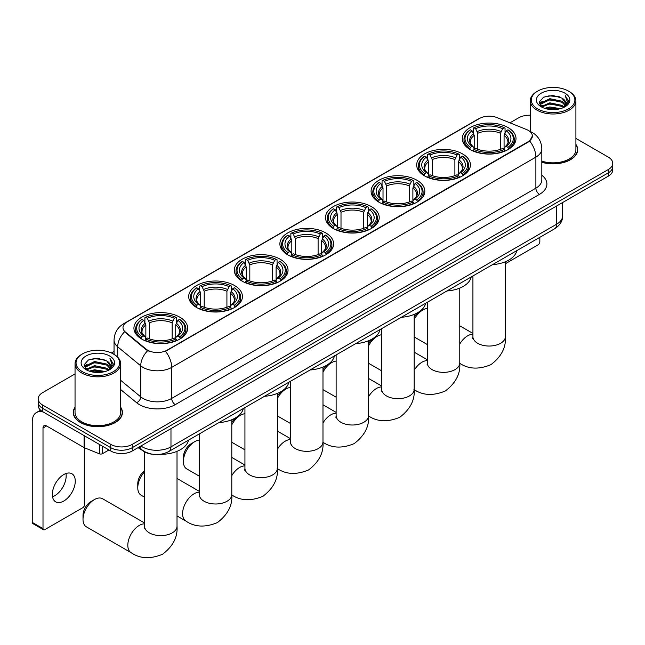 <?xml version="1.0" encoding="UTF-8"?>
<svg xmlns="http://www.w3.org/2000/svg" width="645" height="645" viewBox="0 0 645 645"><rect width="100%" height="100%" fill="white"/><g stroke="black" fill="none" stroke-linecap="round" stroke-linejoin="round"><path stroke-width="0.97" d="M325.757 232.901A26.864 15.512 0 0 0 296.474 229.539A26.864 15.512 0 0 0 279.89 243.875A26.864 15.512 0 0 0 287.759 254.839A26.864 15.512 0 0 0 317.042 258.202A26.864 15.512 0 0 0 333.626 243.875A26.864 15.512 0 0 0 325.757 232.901M462.546 153.929A26.864 15.512 0 0 0 433.263 150.567A26.864 15.512 0 0 0 416.678 164.894A26.864 15.512 0 0 0 424.547 175.867A26.864 15.512 0 0 0 453.83 179.229A26.864 15.512 0 0 0 470.415 164.894A26.864 15.512 0 0 0 462.546 153.929M416.952 180.253A26.864 15.512 0 0 0 387.669 176.891A26.864 15.512 0 0 0 371.085 191.218A26.864 15.512 0 0 0 378.954 202.191A26.864 15.512 0 0 0 408.237 205.553A26.864 15.512 0 0 0 424.821 191.218A26.864 15.512 0 0 0 416.952 180.253M371.351 206.577A26.864 15.512 0 0 0 342.076 203.215A26.864 15.512 0 0 0 325.491 217.542A26.864 15.512 0 0 0 333.36 228.515A26.864 15.512 0 0 0 362.635 231.878A26.864 15.512 0 0 0 379.22 217.542A26.864 15.512 0 0 0 371.351 206.577M280.164 259.226A26.864 15.512 0 0 0 250.881 255.863A26.864 15.512 0 0 0 234.296 270.199A26.864 15.512 0 0 0 242.165 281.164A26.864 15.512 0 0 0 271.448 284.526A26.864 15.512 0 0 0 288.033 270.199A26.864 15.512 0 0 0 280.164 259.226M234.562 285.55A26.864 15.512 0 0 0 205.287 282.188A26.864 15.512 0 0 0 188.703 296.523A26.864 15.512 0 0 0 196.572 307.488A26.864 15.512 0 0 0 225.847 310.85A26.864 15.512 0 0 0 242.431 296.523A26.864 15.512 0 0 0 234.562 285.55M179.794 317.171A26.864 15.512 0 0 0 150.511 313.809A26.864 15.512 0 0 0 133.926 328.144A26.864 15.512 0 0 0 141.795 339.109A26.864 15.512 0 0 0 171.078 342.471A26.864 15.512 0 0 0 187.663 328.144A26.864 15.512 0 0 0 179.794 317.171M508.139 127.605A26.864 15.512 0 0 0 478.864 124.243A26.864 15.512 0 0 0 462.28 138.57A26.864 15.512 0 0 0 470.149 149.543A26.864 15.512 0 0 0 499.424 152.905A26.864 15.512 0 0 0 516.008 138.57A26.864 15.512 0 0 0 508.139 127.605M528.36 130.419A13.69 7.901 0 0 0 526.53 129.532L497.013 117.6A13.69 7.901 0 0 0 479.485 118.487L127.009 321.984A13.69 7.901 0 0 0 123.002 327.571A13.69 7.901 0 0 0 125.477 332.111L146.141 349.147A13.69 7.901 0 0 0 167.031 350.203L528.36 141.594A13.69 7.901 0 0 0 532.367 136.006A13.69 7.901 0 0 0 528.36 130.419M152.373 454.233A15.206 8.78 180 0 1 142.747 450.645L138.675 447.283M75.038 407.205A24.583 14.198 0 0 0 73.264 412.502A24.583 14.198 0 0 0 80.464 422.54A24.583 14.198 0 0 0 107.255 425.611A24.583 14.198 0 0 0 122.437 412.502A24.583 14.198 0 0 0 120.663 407.205M532.367 136.006L529.682 141.037L528.36 141.997L165.491 351.307A17.746 10.247 60 0 1 171.691 367.384A20.277 11.707 180 0 1 143.013 367.384A20.277 11.707 180 0 1 140.739 365.82L117.713 346.833A20.277 11.707 180 0 1 114.044 340.117L114.044 354.379M75.038 373.931L42.643 392.628A15.206 8.78 0 0 0 38.192 398.836L38.192 405.463A15.206 8.78 0 0 0 42.643 411.671L110.755 450.992L110.755 447.678A15.206 8.78 0 0 0 132.257 447.678L608.3 172.844A15.206 8.78 0 0 0 612.75 166.636A15.206 8.78 0 0 1 608.3 172.844L132.257 447.678A15.206 8.78 0 0 1 110.755 447.678L42.643 408.358L110.755 447.678L110.755 444.373A15.206 8.78 0 0 0 132.257 444.373L608.3 169.53A15.206 8.78 0 0 0 612.75 163.322A15.206 8.78 0 0 0 608.3 157.114L575.904 138.417M38.192 402.149A15.206 8.78 0 0 0 42.643 408.358A15.206 8.78 0 0 1 38.192 402.149M149.213 351.307L146.141 349.751L124.549 331.772A17.746 11.868 129.5 0 0 117.713 346.833L117.713 357.177M541.824 162.282A24.583 14.198 0 0 0 577.678 149.664A24.583 14.198 0 0 0 575.904 144.367M530.279 115.237A15.206 8.78 0 0 0 518.677 117.793L509.953 122.832M114.044 351.412L111.367 352.952M38.192 398.836A15.206 8.78 0 0 0 42.643 405.044L110.755 444.373M110.755 450.992A15.206 8.78 0 0 0 132.257 450.992L608.3 176.158A15.206 8.78 0 0 0 612.75 169.949L612.75 163.322M505.366 263.732L538.035 244.866A2.532 1.467 120 0 0 539.833 241.762L539.833 237.328M537.68 108.892A21.801 12.586 0 0 0 568.503 108.892A21.801 12.586 0 0 0 568.503 91.098L569.221 91.509A22.809 13.174 0 0 1 575.904 100.822A22.809 13.174 0 0 1 561.819 112.988A22.809 13.174 0 0 1 536.962 110.134A22.809 13.174 0 0 1 530.279 100.822A22.809 13.174 0 0 1 536.962 91.509L537.68 91.098A21.801 12.586 0 0 0 537.68 108.892M541.824 161.121A22.809 13.174 0 0 0 575.904 149.664L575.904 100.822M541.824 162.121A24.333 14.045 0 0 0 577.428 149.664A24.333 14.045 0 0 0 575.904 144.778M544.549 108.304L549.814 106.949L560.481 108.658M546.057 108.755L549.814 107.989L558.917 109.045M541.292 106.594L549.814 102.813L562.053 105.393L564.02 107.03M541.8 107.038L549.814 103.845L562.053 106.433L563.48 107.522M540.566 105.909L540.849 103.16L549.814 98.677L562.053 101.257L565.407 105.062M540.462 105.401L540.849 104.192L549.814 99.709L562.053 102.289L565.165 105.554M563.351 107.626A12.674 7.321 0 0 0 565.77 103.329A12.674 7.321 0 0 0 562.053 98.153L565.762 103.579M564.923 93.162A16.73 9.659 0 0 0 541.3 93.146A16.73 9.659 0 0 0 541.187 106.78A16.73 9.659 0 0 0 541.26 106.828A16.73 9.659 0 0 0 564.996 106.78A16.73 9.659 0 0 0 564.923 93.162M562.053 98.153L552.95 95.436L543.59 97.153L539.252 102.055L542.131 107.288M564.383 107.118L568.43 101.991L568.511 101.072L565.222 95.581L567.294 101.733L563.48 107.562M569.221 91.509L568.503 91.098A21.801 12.586 0 0 0 537.68 91.098M565.222 95.581L568.503 101.281M543.372 97.266L549.105 95.847L559.368 96.774M539.422 103.926L541.292 102.458M545.404 100.709L549.105 99.991L559.005 100.805M545.404 104.845L549.105 104.127L559.005 104.942M546.162 108.787L549.105 108.271L558.909 109.053M539.309 103.523L542.38 101.338M540.945 106.304L542.38 105.474M414.171 317.106A11.15 6.442 -60 0 1 419.242 312.043L422.83 309.979A16.222 9.369 120 0 0 414.171 319.525M414.171 336.908A16.222 9.369 120 0 0 414.719 337.271L427.329 344.551M469.665 149.253L470.382 147.334A24.131 13.932 0 0 1 470.382 129.806L472.043 130.766A21.801 12.586 0 0 0 472.043 146.375L473.68 147.31L474.212 149.261M474.212 148.463L474.212 135.361L472.043 130.766M473.245 132.846L473.245 128.153L473.97 127.742A24.131 13.932 0 0 1 504.317 127.742L502.657 128.702A21.801 12.586 0 0 0 475.623 128.702L477.792 133.289L477.792 149.317M500.496 149.317L500.496 133.289L502.657 128.702M492.498 264.652A27.88 16.101 0 0 0 516.822 250.607M473.245 150.648A25.147 14.521 0 0 0 505.043 150.648L504.317 149.406A24.131 13.932 0 0 1 473.97 149.406L473.245 151.075M505.043 151.075L505.043 150.648M470.382 129.806L469.665 130.226A25.147 14.521 0 0 0 463.997 139.401A25.147 14.521 0 0 0 469.665 148.576M504.317 127.742L505.043 128.153L505.043 132.846M473.97 149.406L475.623 148.447A21.801 12.586 0 0 0 502.657 148.447L504.317 149.406M472.043 146.375L470.382 147.334M475.623 128.702L473.97 127.742M473.68 133.588A19.495 11.255 0 0 0 473.68 147.31L473.769 147.366C471.003 144.69 469.874 142.868 470.39 141.916A18.753 10.828 0 0 1 474.212 135.361M508.623 148.576A25.147 14.521 0 0 0 514.291 139.401A25.147 14.521 0 0 0 508.623 130.226L507.905 129.806A24.131 13.932 0 0 1 507.905 147.334L508.623 149.253M507.905 147.334L506.244 146.375A21.801 12.586 0 0 0 506.244 130.766L507.905 129.806M506.244 130.766L504.076 135.361L504.076 148.463L504.608 147.31L506.244 146.375M504.076 135.361A18.753 10.828 0 0 1 507.897 141.916C508.413 142.876 507.284 144.698 504.511 147.366L504.608 147.31A19.495 11.255 0 0 0 504.608 133.588M504.076 149.261L504.076 148.463M427.329 308.439A16.222 9.369 120 0 0 422.83 309.979L419.242 312.043M368.577 343.43A11.15 6.442 -60 0 1 373.649 338.367L377.228 336.303A16.222 9.369 120 0 0 368.577 345.849M368.577 363.232A16.222 9.369 120 0 0 369.117 363.595L381.727 370.875M424.063 175.577L424.789 173.658A24.131 13.932 0 0 1 424.789 156.138L426.442 157.09A21.801 12.586 0 0 0 426.442 172.699L428.087 173.634L428.611 175.585M428.611 174.787L428.611 161.685L426.442 157.09M427.651 159.17L427.651 154.477L428.369 154.066A24.131 13.932 0 0 1 458.724 154.066L457.063 155.026A21.801 12.586 0 0 0 430.03 155.026L432.198 159.613L432.198 175.642M454.894 175.642L454.894 159.613L457.063 155.026M446.896 290.976A27.88 16.101 0 0 0 471.229 276.931M427.651 176.972A25.147 14.521 0 0 0 459.442 176.972L458.724 175.73A24.131 13.932 0 0 1 428.369 175.73L427.651 177.399M459.442 177.399L459.442 176.972M424.789 156.138L424.063 156.55A25.147 14.521 0 0 0 418.403 165.725A25.147 14.521 0 0 0 424.063 174.9M458.724 154.066L459.442 154.477L459.442 159.17M428.369 175.73L430.03 174.771A21.801 12.586 0 0 0 457.063 174.771L458.724 175.73M426.442 172.699L424.789 173.658M430.03 155.026L428.369 154.066M428.087 159.92A19.495 11.255 0 0 0 428.087 173.634L428.175 173.69C425.41 171.014 424.281 169.192 424.789 168.24A18.753 10.828 0 0 1 428.611 161.685M463.029 174.9A25.147 14.521 0 0 0 468.689 165.725A25.147 14.521 0 0 0 463.029 156.55L462.312 156.138A24.131 13.932 0 0 1 462.312 173.658L463.029 175.577M462.312 173.658L460.651 172.699A21.801 12.586 0 0 0 460.651 157.09L462.312 156.138M460.651 157.09L458.482 161.685L458.482 174.787L459.014 173.634L460.651 172.699M458.482 161.685A18.753 10.828 0 0 1 462.304 168.24C462.812 169.2 461.683 171.022 458.918 173.69L459.014 173.634A19.495 11.255 0 0 0 459.014 159.92M458.482 175.585L458.482 174.787M381.727 334.763A16.222 9.369 120 0 0 377.228 336.303L373.649 338.367M322.984 369.754A11.15 6.442 -60 0 1 328.055 364.691L331.635 362.627A16.222 9.369 120 0 0 322.984 372.173M322.984 389.556A16.222 9.369 120 0 0 323.524 389.919L336.134 397.199M378.47 201.901L379.187 199.982A24.131 13.932 0 0 1 379.187 182.462L380.848 183.414A21.801 12.586 0 0 0 380.848 199.023L382.485 199.958L383.017 201.909M383.017 201.111L383.017 188.009L380.848 183.414M382.058 185.494L382.058 180.802L382.775 180.39A24.131 13.932 0 0 1 413.131 180.39L411.47 181.35A21.801 12.586 0 0 0 384.436 181.35L386.605 185.937L386.605 201.966M409.301 201.966L409.301 185.937L411.47 181.35M401.303 317.3A27.88 16.101 0 0 0 425.627 303.255M382.058 203.296A25.147 14.521 0 0 0 413.848 203.296L413.131 202.054A24.131 13.932 0 0 1 382.775 202.054L382.058 203.723M413.848 203.723L413.848 203.296M379.187 182.462L378.47 182.874A25.147 14.521 0 0 0 372.81 192.049A25.147 14.521 0 0 0 378.47 201.224M413.131 180.39L413.848 180.802L413.848 185.494M382.775 202.054L384.436 201.095A21.801 12.586 0 0 0 411.47 201.095L413.131 202.054M380.848 199.023L379.187 199.982M384.436 181.35L382.775 180.39M382.485 186.244A19.495 11.255 0 0 0 382.485 199.958L382.582 200.015C379.808 197.338 378.68 195.524 379.195 194.564A18.753 10.828 0 0 1 383.017 188.009M417.436 201.224A25.147 14.521 0 0 0 423.096 192.049A25.147 14.521 0 0 0 417.436 182.874L416.71 182.462A24.131 13.932 0 0 1 416.71 199.982L417.436 201.901M416.71 199.982L415.049 199.023A21.801 12.586 0 0 0 415.049 183.414L416.71 182.462M415.049 183.414L412.889 188.009L412.889 201.111L413.413 199.958L415.049 199.023M412.889 188.009A18.753 10.828 0 0 1 416.71 194.564C417.218 195.524 416.09 197.346 413.324 200.015L413.413 199.958A19.495 11.255 0 0 0 413.413 186.244M412.889 201.909L412.889 201.111M336.134 361.087A16.222 9.369 120 0 0 331.635 362.627L328.055 364.691M277.382 396.078A11.15 6.442 -60 0 1 282.454 391.015L286.041 388.951A16.222 9.369 120 0 0 277.382 398.497M277.382 415.88A16.222 9.369 120 0 0 277.931 416.243L290.54 423.523M332.876 228.225L333.594 226.306A24.131 13.932 0 0 1 333.594 208.786L335.255 209.746A21.801 12.586 0 0 0 335.255 225.347L336.892 226.282L337.424 228.241M337.424 227.435L337.424 214.333L335.255 209.746M336.456 211.818L336.456 207.126L337.182 206.714A24.131 13.932 0 0 1 367.529 206.714L365.868 207.674A21.801 12.586 0 0 0 338.835 207.674L341.003 212.261L341.003 228.29M363.707 228.29L363.707 212.261L365.868 207.674M355.709 343.632A27.88 16.101 0 0 0 380.034 329.579M336.456 229.62A25.147 14.521 0 0 0 368.255 229.62L367.529 228.378A24.131 13.932 0 0 1 337.182 228.378L336.456 230.055M368.255 230.055L368.255 229.62M333.594 208.786L332.876 209.198A25.147 14.521 0 0 0 327.209 218.373A25.147 14.521 0 0 0 332.876 227.548M367.529 206.714L368.255 207.126L368.255 211.818M337.182 228.378L338.835 227.419A21.801 12.586 0 0 0 365.868 227.419L367.529 228.378M335.255 225.347L333.594 226.306M338.835 207.674L337.182 206.714M336.892 212.568A19.495 11.255 0 0 0 336.892 226.282L336.98 226.339C334.215 223.662 333.086 221.848 333.602 220.888A18.753 10.828 0 0 1 337.424 214.333M371.834 227.548A25.147 14.521 0 0 0 377.502 218.373A25.147 14.521 0 0 0 371.834 209.198L371.117 208.786A24.131 13.932 0 0 1 371.117 226.306L371.834 228.225M371.117 226.306L369.456 225.347A21.801 12.586 0 0 0 369.456 209.746L371.117 208.786M369.456 209.746L367.287 214.333L367.287 227.435L367.819 226.282L369.456 225.347M367.287 214.333A18.753 10.828 0 0 1 371.109 220.888C371.625 221.848 370.496 223.67 367.723 226.339L367.819 226.282A19.495 11.255 0 0 0 367.819 212.568M367.287 228.241L367.287 227.435M290.54 387.411A16.222 9.369 120 0 0 286.041 388.951L282.454 391.015M231.789 422.402A11.15 6.442 -60 0 1 236.86 417.347L240.44 415.275A16.222 9.369 120 0 0 231.789 424.821M231.789 442.212A16.222 9.369 120 0 0 232.329 442.567L244.939 449.847M287.275 254.549L288.001 252.63A24.131 13.932 0 0 1 288.001 235.111L289.653 236.07A21.801 12.586 0 0 0 289.653 251.671L291.298 252.606L291.822 254.565M291.822 253.767L291.822 240.658L289.653 236.07M290.863 238.142L290.863 233.45L291.58 233.039A24.131 13.932 0 0 1 321.936 233.039L320.275 233.998A21.801 12.586 0 0 0 293.241 233.998L295.41 238.586L295.41 254.614M318.106 254.614L318.106 238.586L320.275 233.998M310.108 369.956A27.88 16.101 0 0 0 334.441 355.911M290.863 255.944A25.147 14.521 0 0 0 322.653 255.944L321.936 254.702A24.131 13.932 0 0 1 291.58 254.702L290.863 256.379M322.653 256.379L322.653 255.944M288.001 235.111L287.275 235.522A25.147 14.521 0 0 0 281.615 244.697A25.147 14.521 0 0 0 287.275 253.88M321.936 233.039L322.653 233.45L322.653 238.142M291.58 254.702L293.241 253.743A21.801 12.586 0 0 0 320.275 253.743L321.936 254.702M289.653 251.671L288.001 252.63M293.241 233.998L291.58 233.039M291.298 238.892A19.495 11.255 0 0 0 291.298 252.606L291.387 252.663C288.621 249.986 287.493 248.172 288.001 247.212A18.753 10.828 0 0 1 291.822 240.658M326.241 253.88A25.147 14.521 0 0 0 331.901 244.697A25.147 14.521 0 0 0 326.241 235.522L325.523 235.111A24.131 13.932 0 0 1 325.523 252.63L326.241 254.549M325.523 252.63L323.863 251.671A21.801 12.586 0 0 0 323.863 236.07L325.523 235.111M323.863 236.07L321.694 240.658L321.694 253.767L322.226 252.606L323.863 251.671M321.694 240.658A18.753 10.828 0 0 1 325.515 247.212C326.023 248.172 324.895 249.994 322.129 252.663L322.226 252.606A19.495 11.255 0 0 0 322.226 238.892M321.694 254.565L321.694 253.767M244.939 413.735A16.222 9.369 120 0 0 240.44 415.275L236.86 417.347M183.374 461.465L183.374 457.329A11.15 6.442 -60 0 1 191.267 443.671L194.846 441.599A16.222 9.369 120 0 0 183.374 461.465A16.222 9.369 120 0 0 186.736 468.891L199.345 476.171M241.681 280.881L242.399 278.954A24.131 13.932 0 0 1 242.399 261.435L244.06 262.394A21.801 12.586 0 0 0 244.06 278.003L245.697 278.93L246.229 280.889M246.229 280.091L246.229 266.982L244.06 262.394M245.269 264.466L245.269 259.774L245.987 259.363A24.131 13.932 0 0 1 276.342 259.363L274.681 260.322A21.801 12.586 0 0 0 247.648 260.322L249.817 264.918L249.817 280.938M272.512 280.938L272.512 264.918L274.681 260.322M264.514 396.28A27.88 16.101 0 0 0 288.839 382.235M245.269 282.268A25.147 14.521 0 0 0 277.06 282.268L276.342 281.026A24.131 13.932 0 0 1 245.987 281.026L245.269 282.704M277.06 282.704L277.06 282.268M242.399 261.435L241.681 261.846A25.147 14.521 0 0 0 236.022 271.021A25.147 14.521 0 0 0 241.681 280.204M276.342 259.363L277.06 259.774L277.06 264.466M245.987 281.026L247.648 280.067A21.801 12.586 0 0 0 274.681 280.067L276.342 281.026M244.06 278.003L242.399 278.954M247.648 260.322L245.987 259.363M245.697 265.216A19.495 11.255 0 0 0 245.697 278.93L245.793 278.995C243.02 276.31 241.891 274.496 242.407 273.536A18.753 10.828 0 0 1 246.229 266.982M280.648 280.204A25.147 14.521 0 0 0 286.307 271.021A25.147 14.521 0 0 0 280.648 261.846L279.922 261.435A24.131 13.932 0 0 1 279.922 278.954L280.648 280.881M279.922 278.954L278.261 278.003A21.801 12.586 0 0 0 278.261 262.394L279.922 261.435M278.261 262.394L276.1 266.982L276.1 280.091L276.624 278.93L278.261 278.003M276.1 266.982A18.753 10.828 0 0 1 279.922 273.536C280.43 274.496 279.301 276.318 276.536 278.995L276.624 278.93A19.495 11.255 0 0 0 276.624 265.216M276.1 280.889L276.1 280.091M199.345 440.059A16.222 9.369 120 0 0 194.846 441.599L191.267 443.671M144.569 471.777A16.222 9.369 120 0 0 137.78 487.789L137.78 483.653A11.15 6.442 -60 0 1 144.569 470.713M137.78 487.789A16.222 9.369 120 0 0 141.142 495.215L144.569 497.198M196.088 307.205L196.806 305.279A24.131 13.932 0 0 1 196.806 287.759L198.466 288.718A21.801 12.586 0 0 0 198.466 304.327L200.103 305.254L200.635 307.214M200.635 306.415L200.635 293.306L198.466 288.718M199.668 290.79L199.668 286.098L200.393 285.687A24.131 13.932 0 0 1 230.741 285.687L229.08 286.646A21.801 12.586 0 0 0 202.046 286.646L204.215 291.242L204.215 307.262M226.919 307.262L226.919 291.242L229.08 286.646M218.921 422.604A27.88 16.101 0 0 0 243.246 408.559M199.668 308.592A25.147 14.521 0 0 0 231.466 308.592L230.741 307.351A24.131 13.932 0 0 1 200.393 307.351L199.668 309.028M231.466 309.028L231.466 308.592M196.806 287.759L196.088 288.17A25.147 14.521 0 0 0 190.42 297.345A25.147 14.521 0 0 0 196.088 306.528M230.741 285.687L231.466 286.098L231.466 290.79M200.393 307.351L202.046 306.391A21.801 12.586 0 0 0 229.08 306.391L230.741 307.351M198.466 304.327L196.806 305.279M202.046 286.646L200.393 285.687M200.103 291.54A19.495 11.255 0 0 0 200.103 305.254L200.192 305.319C197.426 302.634 196.298 300.82 196.814 299.861A18.753 10.828 0 0 1 200.635 293.306M235.046 306.528A25.147 14.521 0 0 0 240.714 297.345A25.147 14.521 0 0 0 235.046 288.17L234.328 287.759A24.131 13.932 0 0 1 234.328 305.279L235.046 307.205M234.328 305.279L232.668 304.327A21.801 12.586 0 0 0 232.668 288.718L234.328 287.759M232.668 288.718L230.499 293.306L230.499 306.415L231.031 305.254L232.668 304.327M230.499 293.306A18.753 10.828 0 0 1 234.32 299.861C234.836 300.828 233.708 302.642 230.934 305.319L231.031 305.254A19.495 11.255 0 0 0 231.031 291.54M230.499 307.214L230.499 306.415M83.011 519.41L83.011 515.274A11.15 6.442 -60 0 1 90.897 501.616L94.476 499.544A16.222 9.369 120 0 0 83.011 519.41A16.222 9.369 120 0 0 86.366 526.836L131.177 552.709A16.222 9.369 -60 0 1 128.686 539.712A16.222 9.369 -60 0 1 139.288 525.417A16.222 9.369 -60 0 1 144.569 523.853M141.311 338.827L142.037 336.908A24.131 13.932 0 0 1 142.037 319.38L143.69 320.339A21.801 12.586 0 0 0 143.69 335.948L145.327 336.875L145.859 338.835M145.859 338.036L145.859 324.935L143.69 320.339M144.899 322.411L144.899 317.727L145.617 317.308A24.131 13.932 0 0 1 175.972 317.308L174.311 318.267A21.801 12.586 0 0 0 147.278 318.267L149.447 322.863L149.447 338.891M172.142 338.891L172.142 322.863L174.311 318.267M138.119 447.614A27.88 16.101 0 0 0 141.078 449.629A27.88 16.101 0 0 0 142.352 450.323M160.186 454.338A27.88 16.101 0 0 0 188.477 440.18M144.899 340.221A25.147 14.521 0 0 0 176.69 340.221L175.972 338.972A24.131 13.932 0 0 1 145.617 338.972L144.899 340.649M176.69 340.649L176.69 340.221M142.037 319.38L141.311 319.791A25.147 14.521 0 0 0 135.652 328.974A25.147 14.521 0 0 0 141.311 338.149M175.972 317.308L176.69 317.727L176.69 322.411M145.617 338.972L147.278 338.012A21.801 12.586 0 0 0 174.311 338.012L175.972 338.972M143.69 335.948L142.037 336.908M147.278 318.267L145.617 317.308M145.327 323.161A19.495 11.255 0 0 0 145.327 336.875L145.423 336.94C142.65 334.263 141.521 332.441 142.037 331.482A18.753 10.828 0 0 1 145.859 324.935M180.278 338.149A25.147 14.521 0 0 0 185.937 328.974A25.147 14.521 0 0 0 180.278 319.791L179.552 319.38A24.131 13.932 0 0 1 179.552 336.908L180.278 338.827M179.552 336.908L177.899 335.948A21.801 12.586 0 0 0 177.899 320.339L179.552 319.38M177.899 320.339L175.73 324.935L175.73 338.036L176.254 336.875L177.899 335.948M175.73 324.935A18.753 10.828 0 0 1 179.552 331.482C180.06 332.449 178.931 334.263 176.166 336.94L176.254 336.875A19.495 11.255 0 0 0 176.254 323.161M175.73 338.835L175.73 338.036M144.569 522.982L102.587 498.746A16.222 9.369 120 0 0 94.476 499.544L90.897 501.616M65.959 473.535A16.222 9.369 -60 0 1 54.696 495.779A16.222 9.369 -60 0 1 52.527 496.795M63.791 501.036A16.222 9.369 120 0 0 74.393 486.741A16.222 9.369 120 0 0 71.909 473.744A16.222 9.369 120 0 0 63.791 474.543A16.222 9.369 120 0 0 53.196 488.837A16.222 9.369 120 0 0 55.68 501.842A16.222 9.369 120 0 0 63.791 501.036M102.595 446.284L102.595 453.628L108.957 449.96M43.4 412.107A20.277 11.707 -120 0 0 36.451 412.526A20.277 11.707 -120 0 0 32.25 421.814L32.25 522.394L43.005 528.602L43.005 428.022A5.071 2.927 60 0 1 44.053 425.7A5.071 2.927 60 0 1 46.585 425.95L84.068 447.59L84.068 435.585M43.005 528.602A2.532 1.467 120 0 0 43.529 529.763L32.774 523.555A2.532 1.467 -60 0 1 32.25 522.394M43.529 529.763A2.532 1.467 120 0 0 44.795 529.634L82.794 507.696A2.532 1.467 120 0 0 84.584 504.592L84.584 447.824M102.595 453.628A2.532 1.467 180 0 1 99.354 453.798L84.406 447.751A2.532 1.467 180 0 1 84.068 447.59M82.431 371.73A21.801 12.586 0 0 0 113.262 371.73A21.801 12.586 0 0 0 113.262 353.928L113.98 354.347A22.809 13.174 0 0 1 120.663 363.659A22.809 13.174 0 0 1 106.578 375.825A22.809 13.174 0 0 1 81.722 372.971A22.809 13.174 0 0 1 75.038 363.659A22.809 13.174 0 0 1 81.713 354.347L82.431 353.928A21.801 12.586 0 0 0 82.431 371.73M75.038 363.659L75.038 412.502A22.809 13.174 0 0 0 81.722 421.814A22.809 13.174 0 0 0 106.578 424.668A22.809 13.174 0 0 0 120.663 412.502L120.663 363.659M75.038 407.608A24.333 14.045 0 0 0 73.514 412.502A24.333 14.045 0 0 0 80.641 422.435A24.333 14.045 0 0 0 107.159 425.474A24.333 14.045 0 0 0 122.179 412.502A24.333 14.045 0 0 0 120.663 407.608M89.308 371.133L94.565 369.787L105.232 371.496M90.816 371.593L94.565 370.819L103.676 371.883M86.035 369.448L94.565 365.642L106.812 368.231L108.779 369.859M86.551 369.875L94.565 366.683L106.812 369.262L108.231 370.351M85.325 368.738L85.608 365.989L94.565 361.506L106.812 364.094L110.158 367.892M85.213 368.239L85.608 367.029L94.565 362.538L106.812 365.126L109.924 368.384M108.102 370.456A12.674 7.321 0 0 0 110.521 366.158A12.674 7.321 0 0 0 106.812 360.99L110.513 366.408M109.674 356A16.73 9.659 0 0 0 86.059 355.976A16.73 9.659 0 0 0 85.946 369.617A16.73 9.659 0 0 0 86.019 369.658A16.73 9.659 0 0 0 109.747 369.617A16.73 9.659 0 0 0 109.674 356M106.812 360.99L97.701 358.273L88.349 359.991L84.011 364.893L86.882 370.117M109.142 369.956L113.181 364.828L113.262 363.909L109.973 358.41L112.045 364.57L108.239 370.399M113.98 354.347L113.262 353.928A21.801 12.586 0 0 0 82.431 353.928M109.973 358.41L113.262 364.111M88.131 360.095L93.856 358.685L104.127 359.604M84.173 366.755L86.043 365.288M90.163 363.538L93.856 362.821L103.756 363.635M90.163 367.682L93.856 366.965L103.756 367.771M90.921 371.617L93.856 371.101L103.66 371.883M84.068 366.352L87.131 364.167M85.696 369.133L87.131 368.311M125.477 332.111L125.477 332.707M146.141 349.147L146.141 349.751M167.031 350.203L167.031 350.614M528.36 141.594L528.36 141.997M541.824 175.238A25.349 14.633 180 0 1 539.47 194.371L175.279 404.633A5.071 2.927 60 0 1 171.691 398.425L535.89 188.163A20.277 11.707 0 0 0 541.824 179.882L541.824 148.834A20.277 11.707 180 0 1 535.89 157.114A17.746 10.247 -120 0 0 529.682 141.037M175.279 404.633A25.349 14.633 180 0 1 139.433 404.633A25.349 14.633 180 0 1 136.587 402.682L120.663 389.548M147.657 350.686A17.746 11.868 129.5 0 0 140.739 365.82L140.739 396.86A20.277 11.707 0 0 0 143.013 398.425A20.277 11.707 0 0 0 171.691 398.425L171.691 367.384L535.89 157.114L535.89 188.163A5.071 2.927 60 0 0 539.47 194.371M541.824 148.834C541.486 141.545 538.277 136.079 532.214 132.435L529.65 131.185A17.746 8.312 112 0 0 529.416 131.104M125.501 323.024A17.746 10.247 -120 0 0 123.663 323.717C117.592 327.354 114.391 332.82 114.044 340.117M123.663 323.717L477.993 119.14A17.746 10.247 60 0 1 479.34 118.567M132.257 444.373L132.257 450.992M608.3 169.53L608.3 176.158M42.643 405.044L42.643 411.671M120.663 380.3L140.739 396.86A5.071 3.394 -50.5 0 1 136.587 402.682M140.933 445.985A20.277 11.707 0 0 0 142.295 446.856A20.277 11.707 0 0 0 170.973 446.856L556.675 224.17A20.277 11.707 0 0 0 562.617 215.89C562.763 220.921 560.086 225.226 554.579 228.814L168.877 451.492A10.143 5.853 60 0 0 170.973 446.856L170.973 428.643M556.675 205.957L556.675 224.17A10.143 5.853 60 0 1 554.579 228.814M140.11 446.461A10.143 6.781 129.5 0 0 141.884 449.759L138.804 447.219M505.366 261.765L505.366 336.674A16.222 9.369 180 0 1 500.617 343.293A16.222 9.369 180 0 1 477.671 343.293A16.222 9.369 180 0 1 472.922 336.674L472.712 338.585M459.772 343.995A16.222 9.369 -60 0 1 467.633 335.843A16.222 9.369 -60 0 1 472.922 334.279M500.496 133.289A18.753 10.828 0 0 0 477.792 133.289M501.02 131.524A19.495 11.255 0 0 0 477.268 131.524M459.772 288.089L459.772 362.998A16.222 9.369 180 0 1 455.015 369.617A16.222 9.369 180 0 1 432.077 369.617A16.222 9.369 180 0 1 427.329 362.998L427.111 364.909M414.171 370.319A16.222 9.369 -60 0 1 422.04 362.168A16.222 9.369 -60 0 1 427.329 360.611M454.894 159.613A18.753 10.828 0 0 0 432.198 159.613M455.426 157.848A19.495 11.255 0 0 0 431.666 157.848M414.171 314.413L414.171 389.322A16.222 9.369 180 0 1 409.422 395.941A16.222 9.369 180 0 1 386.484 395.941A16.222 9.369 180 0 1 381.727 389.322L381.517 391.233M368.577 396.643A16.222 9.369 -60 0 1 376.446 388.492A16.222 9.369 -60 0 1 381.727 386.936M409.301 185.937A18.753 10.828 0 0 0 386.605 185.937M409.833 184.172A19.495 11.255 0 0 0 386.073 184.172M368.577 340.737L368.577 415.646A16.222 9.369 180 0 1 363.828 422.265A16.222 9.369 180 0 1 340.882 422.265A16.222 9.369 180 0 1 336.134 415.646L335.924 417.557M322.984 422.967A16.222 9.369 -60 0 1 330.845 414.816A16.222 9.369 -60 0 1 336.134 413.26M363.707 212.261A18.753 10.828 0 0 0 341.003 212.261M364.231 210.496A19.495 11.255 0 0 0 340.479 210.496M322.984 367.061L322.984 441.97A16.222 9.369 180 0 1 318.227 448.589A16.222 9.369 180 0 1 295.289 448.589A16.222 9.369 180 0 1 290.54 441.97L290.323 443.881M277.382 449.291A16.222 9.369 -60 0 1 285.251 441.14A16.222 9.369 -60 0 1 290.54 439.584M318.106 238.586A18.753 10.828 0 0 0 295.41 238.586M318.638 236.82A19.495 11.255 0 0 0 294.878 236.82M277.382 393.386L277.382 468.294A16.222 9.369 180 0 1 272.633 474.922A16.222 9.369 180 0 1 249.696 474.922A16.222 9.369 180 0 1 244.939 468.294L244.729 470.205M231.789 475.615A16.222 9.369 -60 0 1 239.658 467.472A16.222 9.369 -60 0 1 244.939 465.908M272.512 264.918A18.753 10.828 0 0 0 249.817 264.918M273.045 263.144A19.495 11.255 0 0 0 249.284 263.144M231.789 419.718L231.789 494.618A16.222 9.369 180 0 1 227.04 501.246A16.222 9.369 180 0 1 204.094 501.246A16.222 9.369 180 0 1 199.345 494.618L199.136 496.537M231.789 494.618C232.627 505.293 227.822 514.613 217.381 522.595C205.247 527.65 194.774 527.15 185.945 521.087A16.222 9.369 -60 0 1 183.462 508.091A16.222 9.369 -60 0 1 194.056 493.796A16.222 9.369 -60 0 1 199.345 492.232M226.919 291.242A18.753 10.828 0 0 0 204.215 291.242M227.443 289.468A19.495 11.255 0 0 0 203.691 289.468M177.012 451.339L177.012 526.239A16.222 9.369 180 0 1 172.263 532.867A16.222 9.369 180 0 1 149.326 532.867A16.222 9.369 180 0 1 144.569 526.239L144.359 528.158M172.142 322.863A18.753 10.828 0 0 0 149.447 322.863M172.675 321.089A19.495 11.255 0 0 0 148.914 321.089M43.005 428.022L46.585 425.95M84.406 435.786L84.406 447.751M99.354 453.798L99.354 444.413M477.993 119.14L481.251 117.624M168.877 451.492C160.718 455.596 152.559 455.596 144.399 451.492L141.884 449.759M562.617 215.89L562.617 202.53M577.428 151.696L577.428 149.664M540.421 105.732L540.421 104.885M530.279 131.451L530.279 100.822M505.366 336.674C506.204 347.341 501.399 356.669 490.958 364.643C478.824 369.698 468.351 369.198 459.522 363.135M463.997 144.037L463.997 139.401M514.291 144.037L514.291 139.401M472.922 333.409L459.772 325.814M472.922 275.955L472.922 336.674M459.772 362.998C460.611 373.665 455.805 382.993 445.356 390.967C433.23 396.03 422.749 395.522 413.929 389.467M418.403 170.361L418.403 165.725M468.689 170.361L468.689 165.725M427.329 359.733L414.171 352.138M427.329 302.279L427.329 362.998M414.171 389.322C415.009 399.989 410.204 409.317 399.763 417.291C387.637 422.354 377.156 421.846 368.335 415.791M372.81 196.685L372.81 192.049M423.096 196.685L423.096 192.049M381.727 386.057L368.577 378.47M381.727 328.603L381.727 389.322M368.577 415.646C369.416 426.313 364.61 435.641 354.169 443.623C342.035 448.678 331.562 448.17 322.734 442.115M327.209 223.009L327.209 218.373M377.502 223.009L377.502 218.373M336.134 412.381L322.984 404.794M336.134 354.927L336.134 415.646M322.984 441.97C323.822 452.637 319.017 461.965 308.568 469.947C296.442 475.002 285.961 474.494 277.14 468.439M281.615 249.341L281.615 244.697M331.901 249.341L331.901 244.697M290.54 438.705L277.382 431.118M290.54 381.251L290.54 441.97M277.382 468.294C278.221 478.969 273.416 488.289 262.975 496.271C250.849 501.326 240.367 500.826 231.547 494.763M236.022 275.665L236.022 271.021M286.307 275.665L286.307 271.021M244.939 465.037L231.789 457.442M244.939 407.575L244.939 468.294M185.945 521.087L177.012 515.927M190.42 301.989L190.42 297.345M240.714 301.989L240.714 297.345M199.345 491.361L177.012 478.469M199.345 433.9L199.345 494.618M177.012 526.239C177.851 536.914 173.053 546.234 162.605 554.216C150.478 559.271 139.997 558.772 131.177 552.709M135.652 333.61L135.652 328.974M185.937 333.61L185.937 328.974M144.569 451.887L144.569 526.239M36.451 412.526L40.554 410.164M122.179 414.533L122.179 412.502M85.172 368.561L85.172 367.714M73.514 414.533L73.514 412.502"/></g></svg>
